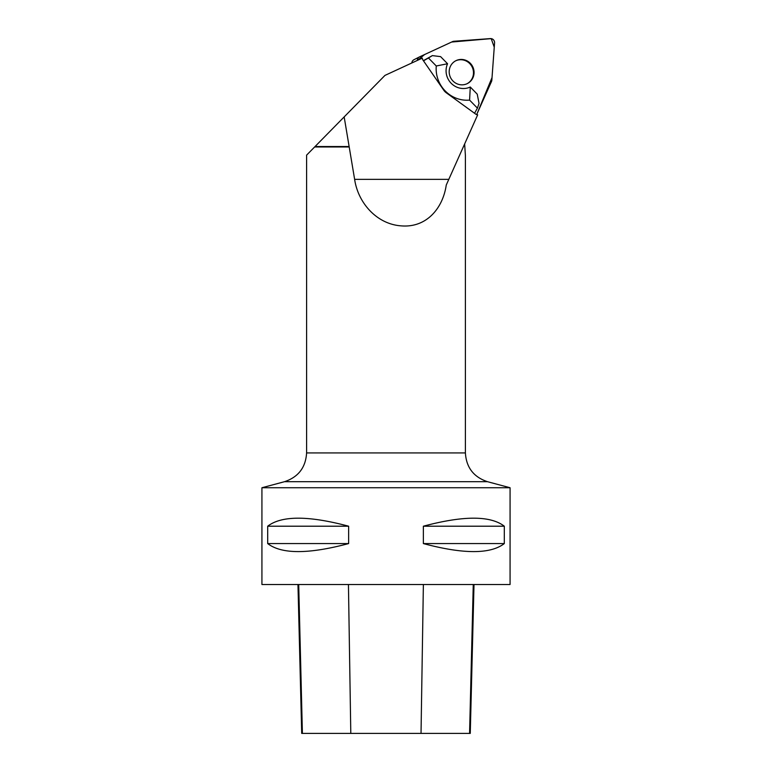 <?xml version="1.0" encoding="UTF-8"?>
<svg xmlns="http://www.w3.org/2000/svg" width="772" height="772" viewBox="0 0 772 772"><rect width="100%" height="100%" fill="white"/><g stroke="black" fill="none" stroke-linecap="round" stroke-linejoin="round"><path stroke-width="1.16" d="M384.958 75.405L422.294 58.132A3.937 3.802 -117 0 0 423.008 60.139L443.832 90.295A9.93 9.582 -117 0 0 446.226 92.746L475.697 114.102A3.937 3.802 -117 0 0 477.665 114.835L446.264 185.029C442.848 208.44 426.443 227.788 401.633 225.897C376.871 224.42 358.044 202.92 354.628 179.345L344.167 116.91L384.958 75.405M510.07 487.74L261.93 487.74L261.93 584.52L510.07 584.52L510.07 487.74L487.47 481.689L284.53 481.689C298.359 477.067 305.712 467.485 306.6 452.923L306.6 155.143L314.629 146.97L349.079 146.97M464.638 143.93L465.4 155.558L465.4 452.923L306.6 452.923M314.629 146.97L344.167 116.91M348.645 146.545L315.053 146.545M423.365 543.575L423.365 526.205C463.441 515.513 490.423 515.513 504.309 526.205L504.309 543.575C490.423 554.267 463.441 554.267 423.365 543.575L504.309 543.575M267.691 543.575L267.691 526.205C281.577 515.513 308.559 515.513 348.635 526.205L348.635 543.575C308.559 554.267 281.577 554.267 267.691 543.575L348.635 543.575M297.963 584.52L301.707 733.4L470.264 733.4L474.008 584.52M504.309 526.205L423.365 526.205M348.635 526.205L267.691 526.205M477.424 108.128L479.036 103.39L477.231 94.145L470.283 87.024A17.37 16.762 -117 0 1 451.166 83.27A17.37 16.762 -117 0 1 447.557 63.748L436.276 65.987A30.774 29.703 63 0 0 469.588 100.109L477.424 108.128L474.548 113.272M423.49 60.843L428.45 57.977L436.276 65.987M428.45 57.977L432.378 55.613L440.6 56.626L447.557 63.748M469.588 100.109L470.283 87.024M432.378 55.613L423.365 60.66M467.147 83.675A12.796 12.352 63 0 0 472.049 66.817A12.796 12.352 63 0 0 455.519 60.892M452.585 41.601L419.524 56.887A3.937 3.802 63 0 0 417.363 60.419L424.658 54.513L451.649 42.035L491.195 38.629L494.254 47.188L492.025 77.615L476.671 114.623L491.513 81.465A3.937 3.802 63 0 0 491.841 80.163L494.572 42.904A3.937 3.802 63 0 0 490.365 38.6L453.859 41.273A3.937 3.802 63 0 0 452.585 41.601M470.312 63.294A12.796 12.352 63 0 0 450.626 77.75A12.796 12.352 63 0 0 467.446 83.53A12.796 12.352 63 0 0 470.312 63.294M411.862 62.957A3.937 3.802 -117 0 1 414.033 59.695M448.783 179.345L354.628 179.345M423.374 584.52L421.029 733.4M473.265 584.52L469.569 733.4M348.442 584.52L350.797 733.4M298.706 584.52L302.402 733.4M284.53 481.689L261.93 487.74M487.47 481.689C473.641 477.067 466.288 467.485 465.4 452.923M413.898 59.753L419.399 56.954"/></g></svg>
